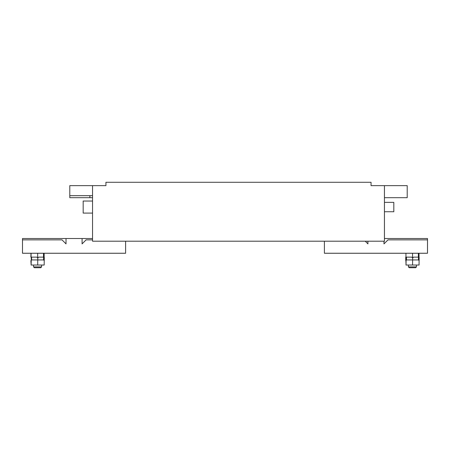 <?xml version="1.0" encoding="UTF-8"?>
<svg xmlns="http://www.w3.org/2000/svg" width="450" height="450" viewBox="0 0 450 450"><rect width="100%" height="100%" fill="white"/><g stroke="black" fill="none" stroke-linecap="round" stroke-linejoin="round"><path stroke-width="0.67" d="M125.601 241.2L125.601 253.254L22.5 253.254L22.5 238.523L92.548 238.523M22.5 239.861L61.999 239.861L66.015 243.877L66.015 238.523M82.086 238.523L82.086 243.877L86.102 239.861L92.548 239.861M37.693 265.033L44.184 265.033L44.258 257.136L44.258 260.606L43.599 259.948L31.601 259.948L31.247 260.28L31.14 265.033L37.693 265.033L37.777 258.075L38.711 257.136L44.258 257.136M30.87 260.618L31.14 265.033M31.073 253.254L31.073 257.136L36.838 257.136L37.777 258.075M30.87 257.136L30.971 253.254L30.971 257.136M37.727 258.019L38.711 257.136M31.073 238.523L44.055 238.523M41.58 266.889L40.759 267.716L34.369 267.716L33.547 266.889L41.58 266.889L41.58 265.033M384.446 211.742L393.817 211.742L393.817 202.371L384.446 202.371M92.548 201.032L83.177 201.032L83.177 213.081L92.548 213.081M384.446 241.2L384.446 185.636L371.053 185.636L371.053 182.284L105.936 182.284L105.936 185.636L92.548 185.636L92.548 241.2L384.446 241.2M384.446 185.636L407.211 185.636L407.211 197.685L384.446 197.685M92.548 195.677L69.784 195.677L69.784 185.636L92.548 185.636M69.784 195.677L69.784 197.685L92.548 197.685M89.871 195.677L89.871 197.685M384.446 238.523L427.5 238.523L427.5 253.254L324.399 253.254L324.399 241.2M383.985 241.2L383.985 243.877L388.001 239.861L427.5 239.861M365.237 241.2L367.914 243.877L367.914 241.2M406.012 265.033L419.057 265.033L419.13 257.136L419.13 260.606L418.472 259.948L406.474 259.948L406.119 260.28L406.012 265.033L405.844 257.136M412.599 258.019L413.483 257.136L419.13 257.136M405.945 253.254L405.945 257.136L411.711 257.136L412.65 258.075L413.584 257.136M405.743 257.136L405.743 260.606M418.928 238.523L405.945 238.523M408.42 266.889L416.452 266.889L415.631 267.716L409.241 267.716L408.42 266.889L408.42 265.033M37.671 257.968L37.671 253.254M31.247 257.136L31.247 260.28M44.156 257.136L44.156 253.254L44.156 257.136M43.498 257.136L43.498 253.254M31.601 259.948L31.601 257.136M43.599 257.136L43.599 259.948M419.029 257.136L419.029 253.254L419.029 257.136M412.543 253.254L412.543 257.968M418.371 257.136L418.371 253.254M406.119 257.136L406.119 260.28M412.566 265.033L412.65 258.075M418.472 257.136L418.472 259.948M406.474 259.948L406.474 257.136M33.547 265.033L33.547 266.889M416.452 265.033L416.452 266.889"/></g></svg>
